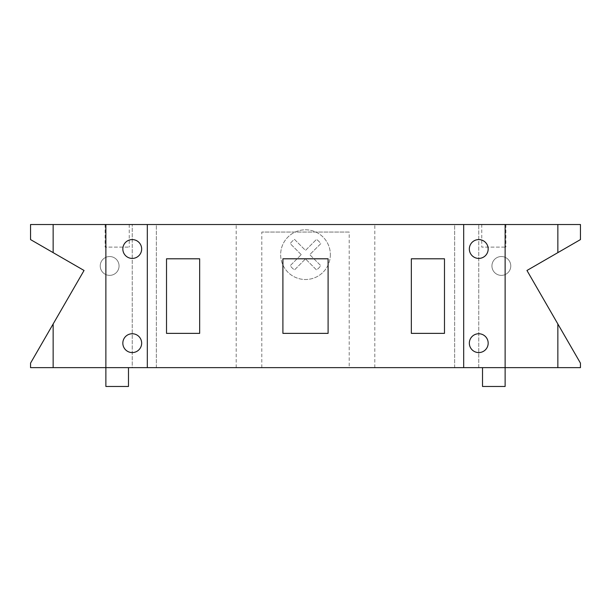 <?xml version="1.0" encoding="UTF-8"?>
<svg xmlns="http://www.w3.org/2000/svg" width="611" height="611" viewBox="0 0 611 611"><rect width="100%" height="100%" fill="white"/><g stroke="black" fill="none" stroke-linecap="round" stroke-linejoin="round"><path stroke-width="0.46" stroke-dasharray="3.06 2.29" d="M301.238 254.65L290.225 243.636A18.834 18.834 0 0 1 294.487 239.375L305.5 250.395L316.513 239.375A18.834 18.834 0 0 1 320.775 243.636L309.762 254.65L320.775 265.67A18.834 18.834 0 0 1 316.513 269.932L305.5 258.911L294.487 269.932A18.834 18.834 0 0 1 290.225 265.67L301.238 254.65L290.225 243.636A18.834 18.834 0 0 1 294.487 239.375L305.5 250.395L316.513 239.375A18.834 18.834 0 0 1 320.775 243.636L309.762 254.65L320.775 265.67A18.834 18.834 0 0 1 316.513 269.932L305.5 258.911L294.487 269.932A18.834 18.834 0 0 1 290.225 265.67L301.238 254.65M330.36 254.65A24.86 24.86 0 0 1 293.074 276.18A24.86 24.86 0 0 1 293.074 233.127A24.86 24.86 0 0 1 330.36 254.65A24.86 24.86 0 0 0 293.074 233.127A24.86 24.86 0 0 0 293.074 276.18A24.86 24.86 0 0 0 330.36 254.65M132.243 224.52L580.45 224.52L580.45 239.588L526.957 270.474L580.45 363.125L580.45 367.646L478.757 367.646L478.757 224.52L478.757 367.646L132.243 367.646L132.243 224.52L132.243 367.646L30.55 367.646L30.55 363.125L84.043 270.474L30.55 239.588L30.55 224.52L132.243 224.52M105.879 367.646L128.478 367.646L105.879 367.646L105.879 224.52M505.121 367.646L482.522 367.646L505.121 367.646L505.121 224.52M119.061 265.953A9.417 9.417 0 0 0 104.939 257.796A9.417 9.417 0 0 0 104.939 274.11A9.417 9.417 0 0 0 119.061 265.953A9.417 9.417 0 0 1 104.939 274.11A9.417 9.417 0 0 1 104.939 257.796A9.417 9.417 0 0 1 119.061 265.953M510.773 265.953A9.417 9.417 0 0 0 496.644 257.796A9.417 9.417 0 0 0 496.644 274.11A9.417 9.417 0 0 0 510.773 265.953A9.417 9.417 0 0 1 496.644 274.11A9.417 9.417 0 0 1 496.644 257.796A9.417 9.417 0 0 1 510.773 265.953M481.766 224.52L505.877 224.52L481.766 224.52L481.766 247.119L505.877 247.119L481.766 247.119M105.123 224.52L129.234 224.52L105.123 224.52L105.123 247.119L129.234 247.119L105.123 247.119M141.66 343.168A9.417 9.417 0 0 0 127.539 335.011A9.417 9.417 0 0 0 127.539 351.317A9.417 9.417 0 0 0 141.66 343.168M488.174 249.005A9.417 9.417 0 0 0 474.044 240.849A9.417 9.417 0 0 0 474.044 257.155A9.417 9.417 0 0 0 488.174 249.005M488.174 343.168A9.417 9.417 0 0 1 474.044 351.317A9.417 9.417 0 0 1 474.044 335.011A9.417 9.417 0 0 1 488.174 343.168M141.66 249.005A9.417 9.417 0 0 1 127.539 257.155A9.417 9.417 0 0 1 127.539 240.849A9.417 9.417 0 0 1 141.66 249.005M128.478 386.48L105.879 386.48M505.121 386.48L482.522 386.48M411.34 258.797L411.34 333.369L444.48 333.369L444.48 258.797L411.34 258.797M166.52 258.797L166.52 333.369L199.66 333.369L199.66 258.797L166.52 258.797M282.901 258.797L282.901 333.369L328.099 333.369L328.099 258.797L282.901 258.797M454.653 367.646L454.653 224.52L374.803 224.52L454.653 224.52L454.653 367.646L374.803 367.646L454.653 367.646M156.347 367.646L156.347 224.52L236.197 224.52L156.347 224.52L156.347 367.646L236.197 367.646L156.347 367.646M349.194 367.646L261.806 367.646L349.194 367.646L349.194 232.058L261.806 232.058L349.194 232.058M463.688 367.646L463.688 224.52M147.312 367.646L147.312 224.52M505.877 224.52L505.877 247.119M129.234 224.52L129.234 247.119M374.803 367.646L374.803 224.52M236.197 367.646L236.197 224.52M261.806 367.646L261.806 232.058"/><path stroke-width="0.92" d="M557.851 323.983L557.851 367.646L580.45 367.646L580.45 363.125L526.957 270.474L580.45 239.588L580.45 224.52L30.55 224.52L30.55 239.588L84.043 270.474L30.55 363.125L30.55 367.646L53.149 367.646L53.149 323.983M557.851 367.646L53.149 367.646M141.66 343.168A9.417 9.417 0 0 1 127.539 351.317A9.417 9.417 0 0 1 127.539 335.011A9.417 9.417 0 0 1 141.66 343.168M488.174 249.005A9.417 9.417 0 0 1 474.044 257.155A9.417 9.417 0 0 1 474.044 240.849A9.417 9.417 0 0 1 488.174 249.005M488.174 343.168A9.417 9.417 0 0 1 474.044 351.317A9.417 9.417 0 0 1 474.044 335.011A9.417 9.417 0 0 1 488.174 343.168M141.66 249.005A9.417 9.417 0 0 1 127.539 257.155A9.417 9.417 0 0 1 127.539 240.849A9.417 9.417 0 0 1 141.66 249.005M105.879 224.52L105.879 386.48L128.478 386.48L128.478 367.646M482.522 367.646L482.522 386.48L505.121 386.48L505.121 224.52M411.34 333.369L411.34 258.797L444.48 258.797L444.48 333.369L411.34 333.369M166.52 333.369L166.52 258.797L199.66 258.797L199.66 333.369L166.52 333.369M282.901 333.369L282.901 258.797L328.099 258.797L328.099 333.369L282.901 333.369M463.688 367.646L463.688 224.52M147.312 367.646L147.312 224.52M53.149 252.633L53.149 224.52M557.851 224.52L557.851 252.633"/></g></svg>
